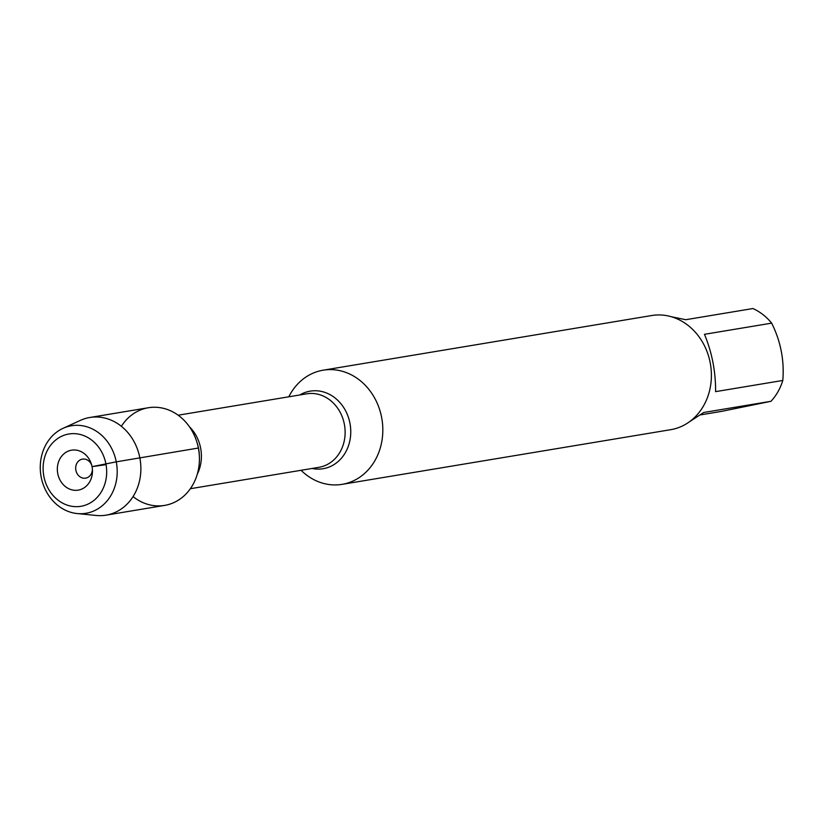 <?xml version="1.0" encoding="UTF-8"?>
<svg xmlns="http://www.w3.org/2000/svg" width="824" height="824" viewBox="0 0 824 824"><rect width="100%" height="100%" fill="white"/><g stroke="black" fill="none" stroke-linecap="round" stroke-linejoin="round"><path stroke-width="1.24" d="M288.822 396.787A57.865 49.955 80.6 0 1 323.142 370.192A57.865 49.955 80.6 0 1 381.924 419.076A57.865 49.955 80.6 0 1 342.135 484.347A57.865 49.955 80.6 0 1 301.048 470.298M133.055 496.584A49.502 42.745 -99.4 0 0 177.613 500.632A49.502 42.745 -99.4 0 0 199.398 457.186A49.502 42.745 -99.4 0 0 198.378 448.029A49.502 42.745 -99.4 0 0 196.895 442.107A49.502 42.745 -99.4 0 0 162.215 408.055A49.502 42.745 -99.4 0 0 121.365 426.307M342.135 484.347L670.715 429.685A57.865 49.955 -99.4 0 0 710.175 362.622A57.865 49.955 -99.4 0 0 651.722 315.53L323.142 370.192M671.323 316.735L685.743 319.712L752.94 308.537A55.548 47.957 80.6 0 1 771.655 323.142C780.74 341.363 784.448 360.469 782.8 380.461A55.548 47.957 80.6 0 1 770.965 401.298L721.556 411.382L700.678 414.853M771.655 323.142L704.458 334.317C711.998 352.445 715.716 371.552 715.603 391.637L782.8 380.461M770.965 401.298L703.768 412.474L689.523 421.723M57.762 473.646A20.25 17.489 -99.4 0 0 77.147 490.27A20.25 17.489 -99.4 0 0 92.453 470.401A20.25 17.489 -99.4 0 0 92.031 466.652A20.25 17.489 -99.4 0 0 91.423 464.231A20.25 17.489 -99.4 0 0 69.978 450.532A20.25 17.489 -99.4 0 0 57.762 473.646M43.888 476.478A36.647 31.642 -99.4 0 0 96.449 498.139A36.647 31.642 -99.4 0 0 84.347 435.834A36.647 31.642 -99.4 0 0 43.888 476.478M92.401 469.423A9.641 8.322 80.6 0 1 85.624 478.147A9.641 8.322 80.6 0 1 75.829 469.999A9.641 8.322 80.6 0 1 82.462 459.112A9.641 8.322 80.6 0 1 91.691 465.179M77.209 513.558L96.223 515.463A49.502 42.745 -99.4 0 0 106.059 515.154A49.502 42.745 -99.4 0 0 140.101 459.308A49.502 42.745 -99.4 0 0 89.806 417.49A49.502 42.745 -99.4 0 0 80.402 420.374L63.026 428.336A44.362 38.306 80.6 0 1 116.514 463.222A44.362 38.306 80.6 0 1 77.209 513.558A44.362 38.306 80.6 0 1 41.2 477.168A44.362 38.306 80.6 0 1 63.026 428.336M106.059 515.154L164.615 505.411A49.502 42.745 -99.4 0 0 198.656 449.564A49.502 42.745 -99.4 0 0 148.361 407.746L89.806 417.49M106.059 464.664L92.031 466.652L116.266 461.852L198.378 448.029M299.833 394.964A39.325 33.949 80.6 0 1 349.932 423.145A39.325 33.949 80.6 0 1 312.059 468.465M190.365 488.714L318.929 467.321A37.255 32.167 -99.4 0 0 344.339 424.133A37.255 32.167 -99.4 0 0 306.703 393.821L178.138 415.203M189.396 426.729A37.255 32.167 80.6 0 1 200.623 448.05A37.255 32.167 80.6 0 1 197.297 474.161M199.398 457.186L199.357 455.6A39.325 33.949 -99.4 0 0 198.543 448.328A39.325 33.949 -99.4 0 0 197.358 443.621L196.895 442.107"/></g></svg>

